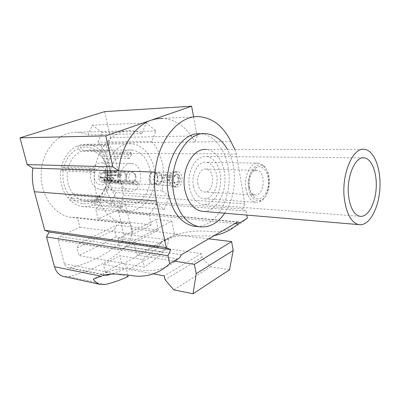 <?xml version="1.0" encoding="UTF-8"?>
<svg xmlns="http://www.w3.org/2000/svg" width="400" height="400" viewBox="0 0 400 400"><rect width="100%" height="100%" fill="white"/><g stroke="black" fill="none" stroke-linecap="round" stroke-linejoin="round"><path stroke-width="0.3" stroke-dasharray="2 1.5" d="M203.74 211.435C214.72 211.51 224.325 197.405 224.96 181.415C225.755 165.43 217.415 150.42 206.42 149.525L364.56 149.38M189.605 188.07C191.81 197.57 196.155 203.02 202.65 204.425C211.35 205.825 219.685 195.285 220.615 182.45C221.685 169.64 215.14 157.245 206.39 156.48C195.895 154.83 186.185 172.52 189.605 188.07M178.025 178.225C177.685 176.77 176.98 175.94 175.91 175.74L174.485 176.19C172.92 177.985 172.765 179.95 174.03 182.08L175.355 182.86C177.35 182.615 178.24 181.07 178.025 178.225M168.77 177.85C168.37 175.265 163.395 175.04 163.81 175.495L164.17 177.665C164.145 180.92 165.22 181.955 167.39 180.775L168.77 177.85M162.13 177.585C162.35 180.365 161.46 181.875 159.46 182.11C156.285 181.9 156.85 174.62 160.005 175.155C161.075 175.35 161.785 176.16 162.13 177.585M162.415 176.62C162.82 181.77 161.165 184.565 157.44 185C151.56 184.59 152.61 171.135 158.445 172.105C160.445 172.47 161.77 173.97 162.415 176.62M170.795 176.945L169.88 179.65C167.975 180.645 166.745 179.68 166.2 176.765L166.33 174.39C167.9 173.565 169.39 174.42 170.795 176.945M178.555 177.245C178.95 182.52 177.29 185.385 173.575 185.835C167.715 185.425 168.79 171.64 174.605 172.63C176.6 173 177.915 174.54 178.555 177.245M126.53 175.22C126.96 180.105 125.31 182.75 121.58 183.15L121.41 183.125C119.59 182.715 118.35 181.365 117.69 179.075C117.145 174.25 118.7 171.535 122.36 170.93L122.53 170.94C124.54 171.285 125.87 172.715 126.53 175.22M113.005 179.17L113.265 178.74L112.72 177.925L99.965 177.505C99.61 174.9 100.38 173.055 102.27 171.98L115.31 171.625L116.26 171.24L103.55 171.74C105.095 171.925 106.145 172.94 106.7 174.795L120.98 174.535L121.455 175.695L106.755 175.035C107.105 177.61 106.345 179.44 104.475 180.53L118.71 182.02L117.765 182.415L104.285 180.61L102.845 180.745C101.465 180.44 100.52 179.44 100.02 177.75L113.005 179.17L113.935 178.785L100.94 177.38L100.02 177.75M106.7 174.795L105.795 175.155C105.385 173.825 104.625 173.095 103.51 172.965L102.735 173.075L102.46 171.905M99.965 177.505L100.88 177.135C100.64 175.265 101.195 173.935 102.545 173.15L102.27 171.98M104.475 180.53L104.205 179.37C105.545 178.575 106.095 177.255 105.855 175.4L120.545 176.07L120.07 174.91L105.795 175.155M106.755 175.035L105.855 175.4M104.285 180.61L104.015 179.445L102.995 179.54L100.94 177.38M125.63 175.595C125.97 179.475 124.66 181.575 121.7 181.9L121.565 181.88C120.13 181.56 119.15 180.5 118.62 178.705C118.155 174.85 119.39 172.675 122.325 172.185L122.455 172.2C124.05 172.475 125.105 173.605 125.63 175.595M100.88 177.135L113.65 177.545L114.185 178.37L113.935 178.785M104.015 179.445L117.495 181.22L118.605 180.965L104.205 179.37M102.735 173.075L116.68 172.48L115.585 172.83L102.545 173.15M180.305 177.775C181.405 182.42 177.005 186.74 174.465 183.425C172.615 180.3 172.84 177.42 175.14 174.79C177.565 173.425 179.29 174.42 180.305 177.775M182 177.005C182.46 183.225 180.51 186.6 176.145 187.125C169.27 186.64 170.54 170.4 177.36 171.56C179.705 171.99 181.255 173.805 182 177.005M179.315 176.9C179.78 183.1 177.825 186.46 173.465 186.98C166.585 186.495 167.845 170.32 174.67 171.475C177.02 171.91 178.565 173.715 179.315 176.9M161.83 176.875C162.18 181.34 160.745 183.765 157.525 184.14C152.425 183.79 153.335 172.125 158.395 172.97C160.125 173.285 161.27 174.585 161.83 176.875M157.37 176.7C157.725 181.135 156.29 183.54 153.065 183.915C147.965 183.565 148.865 171.98 153.93 172.82C155.665 173.13 156.81 174.425 157.37 176.7M157.955 176.445C158.365 181.565 156.71 184.34 152.985 184.77C147.1 184.365 148.14 170.995 153.985 171.965C155.985 172.32 157.31 173.815 157.955 176.445M135.93 176.005C136.265 179.945 134.955 182.08 131.99 182.41C127.305 182.09 128.105 171.8 132.76 172.555C134.35 172.83 135.405 173.98 135.93 176.005M113.65 177.545L112.72 177.925M120.98 174.535L120.07 174.91M121.255 175.765L120.35 176.14M115.585 172.83L115.31 171.625M116.535 172.445L116.26 171.24M118.71 182.02L118.44 180.825M117.765 182.415L117.495 181.22M247.335 218.205C237.21 227.185 225.725 231.715 212.885 231.8C199.85 230.2 188.285 231.015 178.18 234.25L168.685 238.19C168.375 243.95 166.475 248.63 162.97 252.225L154.04 260.14L144.47 267.22L121.655 263.18L105.35 272.025L128.145 276.49M234.855 149.5L236.41 153.97L244.895 203.85L242.755 209.04L246.13 211.115L124.95 201.435L131.085 228.55C132.345 235.765 130.605 241.795 125.87 246.65C109.725 261.46 90.63 271.415 68.585 276.515L64.435 276.645M168.685 238.19L160.89 242.425L158.53 247.06L142.74 259.485L119.9 255.7L103.495 264.395L126.305 268.595L111.735 274.005M121.39 241.73C106.75 254.53 89.71 263.23 70.27 267.83L68.07 267.8C66.24 267.255 65.01 265.895 64.38 263.735L58.205 240.205C57.925 238.545 58.445 237.32 59.77 236.53L79.85 227.28L77.425 217.615L70.385 217.25C53.33 214.48 39.415 193.625 41.26 171.24C42.91 148.835 59.82 131.335 77.015 132.295C80.845 132.46 84.525 133.365 88.05 135.005L92.3 125.19L102.08 132.46L97.94 142.165C108.89 154.79 112.415 169.945 108.51 187.635L115.865 192.515L110.865 204.805L103.41 200.04L95.805 209.425L98.08 218.88L117.065 210.42L118.625 212.125L123.675 234.04C124.215 237.135 123.455 239.7 121.39 241.73L158.53 247.06M142.74 259.485L144.47 267.22M127.84 275.195L126.305 268.595M58.205 240.205L178.145 258.99C167.805 268.13 155.885 271.9 142.375 270.31C128.855 267.64 117.245 268.26 107.545 272.17L102.86 273.955L104.805 275.175M102.86 273.955L93.33 279.135M107.645 173.545L106.85 171.315C103.68 164.56 94.685 167.295 94.175 175.395C93.425 183.47 101.84 188.145 106 182.205C107.75 179.675 108.3 176.785 107.645 173.545M110.87 172.25C113.095 180.82 106.88 190.56 99.75 189.34C95.45 188.535 92.55 185.485 91.06 180.2C88.75 171.645 94.9 161.955 101.81 162.925C106.37 163.655 109.39 166.765 110.87 172.25M120.775 181.665C118.495 172.7 124.7 162.525 131.62 163.54C145.135 164.26 142.85 193.59 129.46 191.225C125.15 190.395 122.255 187.205 120.775 181.665M107.38 174.49C107.815 176.665 107.45 178.6 106.275 180.295C105.225 181.65 103.96 182.26 102.48 182.13C96.63 181.73 97.59 169.45 103.4 170.355C104.87 170.555 106.02 171.43 106.845 172.995L107.38 174.49M135.24 175.575C135.67 180.495 134.025 183.165 130.31 183.58C124.44 183.15 125.445 170.335 131.27 171.24C133.27 171.595 134.595 173.04 135.24 175.575M149.175 214.585L151.39 224.835L133.045 234.155L130.675 223.66L123.585 223.33C106.42 220.49 92.395 197.78 94.405 173.245C96.225 148.685 113.515 129.565 130.815 130.67C134.675 130.865 138.365 131.855 141.895 133.655L146.225 122.97L155.97 130.91L151.765 141.46C162.335 153.33 166.34 173.5 162.025 190.84L169.32 196.09L164.255 209.45L156.845 204.335L149.175 214.585L95.805 209.425M106.005 187.89C100.335 166.275 115.215 141.765 131.575 143.815C145.665 144.705 156.3 162.225 154.775 180.16C153.495 198.12 140.34 212.92 126.365 210.59C116.38 208.465 109.595 200.9 106.005 187.89M193.605 116.95L197.135 135.88L110.515 137.62L108.255 142.99L114.075 153.355L123.565 195.3L121.43 199.64L124.95 201.435M104.635 111.63L110.515 137.62M242.755 209.04L121.43 199.64M244.895 203.85L123.565 195.3M197.135 135.88L194.835 141.99L108.255 142.99M246.13 211.115L246.805 215.095M160.89 242.425L167.125 239.73C179.74 232.57 197.375 237.4 214.365 235.55M178.145 258.99L179.67 257.78M229.525 269.8L210.495 266.75L202.035 257.35L201.31 253.65L166.115 248.575L128.875 269.345L123.75 263.485L78.98 255.56L77.065 248.03L114.535 229.75L116.915 225.15L79.26 243.33L77.065 248.03M166.115 248.575L161.145 243.115L123.75 263.485M161.145 243.115L116.22 236.955L78.98 255.56M116.22 236.955L114.535 229.75M116.915 225.15L158.36 230.055L120.55 249.785L117.97 238.74L133.675 240.935L136.89 255.12L174.02 261.085M79.26 243.33L120.55 249.785M133.045 234.155L128.295 233.54L117.97 238.74M79.85 227.28L128.295 233.54L146.64 224.305L98.08 218.88M158.36 230.055L156.115 219.535L146.64 224.305L151.39 224.835M156.115 219.535L171.805 221.15L133.675 240.935M201.31 253.65L164.23 275.87M153.47 273.885L128.875 269.345M171.805 221.15L174.59 234.655L208.73 238.825M236.41 153.97L114.075 153.355M230.915 141.575L194.835 141.99C187.05 127.385 176.29 119.52 162.56 118.405L199.13 116.69M193.435 186.23C195.105 193.505 198.435 197.67 203.42 198.725C209.985 199.745 216.315 191.765 217.02 182.005C217.835 172.26 212.86 162.88 206.265 162.265C198.245 160.96 190.86 174.415 193.435 186.23M224.73 213.22C236.4 196.465 237.725 167.35 227.52 149.505M196.575 226.46C213.535 226.9 228.125 205.57 229.085 181.63C230.3 157.705 217.625 134.895 200.585 133.81L206.01 133.685M202.035 257.35L165.065 279.76M173.845 289.88L210.495 266.75M174.59 234.655L136.89 255.12M156.845 204.335L103.41 200.04M164.255 209.45L110.865 204.805M169.32 196.09L115.865 192.515M162.025 190.84L108.51 187.635M151.765 141.46L97.94 142.165M155.97 130.91L102.08 132.46M146.225 122.97L92.3 125.19M141.895 133.655L88.05 135.005M130.675 223.66L77.425 217.615M245.985 188.9C243.555 176.215 250.875 161.745 258.68 163.14L262.55 164.72C272.42 171.21 270.335 197.945 259.665 201.71L255.63 202.245C250.775 201.145 247.56 196.695 245.985 188.9M248.85 186.52C249.445 189.835 250.66 192.265 252.49 193.81L254.975 194.95C264.46 196.86 266.475 170.99 256.89 170.375L254.28 170.845C249.925 173.745 248.115 178.97 248.85 186.52M197.88 184.1C196.275 176.665 200.925 168.195 206.01 169.05C215.855 169.645 213.97 193.845 204.22 192.005C201.04 191.35 198.93 188.715 197.88 184.1M248.595 188.385C250.8 197.85 254.92 201.735 260.955 200.035C270.63 196.65 272.53 172.295 263.575 166.435C256.035 159.98 245.86 174.37 248.595 188.385M249.635 187.83C248.115 179.49 251.6 169.555 256.715 167.345C263.1 164.195 269.365 173.455 268.425 184.055C267.71 194.68 260.14 202.1 254.375 197.34C251.995 195.34 250.415 192.17 249.635 187.83M102.05 152.115L130.485 152.2L127.435 156.465L100.84 156.205L100.54 154.145L102.05 152.115C97.74 147.335 92.64 144.715 86.75 144.255L80.05 144.995L80.725 147.81L83.215 150.625L88.75 150.05C93.37 150.445 97.4 152.495 100.84 156.205M130.485 152.2L132.07 154.255L129.04 158.515L127.435 156.465M132.07 154.255L103.645 154.075L102.14 156.105L102.445 158.17L104.8 162.105C107.355 167.555 108.235 173.4 107.43 179.65L133.96 180.9L138.15 182.13L109.805 180.75C111.09 170.67 109.035 161.775 103.645 154.075M129.04 158.515L102.445 158.17M109.805 180.75L107.72 180.16L107.43 179.65M138.15 182.13L137.645 184.965L133.45 183.755L133.96 180.9M137.645 184.965L109.31 183.46L107.225 182.88L106.93 182.385C106.045 186.19 104.545 189.585 102.425 192.56C100.315 195.48 97.8 197.69 94.88 199.205L121.325 201.325L122.6 206.915L120.45 207.905L119.165 202.3L121.325 201.325M133.45 183.755L106.93 182.385M69.695 199.965L97.84 202.355L101.135 197.725L74.755 195.695L71.33 197.755L69.695 199.965C73.325 203.52 77.395 205.67 81.9 206.415C85.42 206.955 88.86 206.6 92.22 205.35L91.575 202.67L92.725 200.13L84.78 200.91C81.08 200.33 77.735 198.59 74.755 195.695M97.84 202.355L96.08 200.345L99.395 195.705L101.135 197.725M96.08 200.345L67.94 198.04L69.58 195.83L73.015 193.76C68.265 187.505 66.4 180.03 67.42 171.34L93.83 172.3L89.025 170.91L60.84 169.945C60.08 175.125 60.325 180.21 61.57 185.2C62.86 190.165 64.985 194.445 67.94 198.04M99.395 195.705L73.015 193.76M60.84 169.945L67.42 171.34M89.025 170.91L89.59 167.86L94.39 169.27L93.83 172.3M89.59 167.86L61.395 167.035L67.965 168.445C70.18 160.115 74.515 154.44 80.975 151.42L107.525 151.475L106.17 145.56L77.8 145.775C69.61 149.415 64.14 156.5 61.395 167.035M94.39 169.27L67.965 168.445M77.8 145.775L78.485 148.595L80.975 151.42M83.215 150.625L109.775 150.64L108.43 144.75L80.05 144.995M109.775 150.64L107.525 151.475M108.43 144.75L106.17 145.56M120.45 207.905L92.22 205.35M119.165 202.3L92.725 200.13M94.88 199.205L93.72 201.74L94.365 204.41L122.6 206.915M78.485 148.595C71.165 151.925 66.265 158.3 63.79 167.715M71.33 197.755C77.52 203.49 84.27 205.13 91.575 202.67M63.235 170.615C62.05 180.42 64.165 188.825 69.58 195.83M93.72 201.74C97.01 200.055 99.84 197.57 102.2 194.3C104.58 190.955 106.25 187.15 107.225 182.88M94.365 204.41C101.99 200.255 106.975 193.275 109.31 183.46M100.54 154.145C94.87 148.115 88.265 146 80.725 147.81M107.72 180.16C108.645 173.195 107.68 166.675 104.83 160.59L102.14 156.105M149.845 169.425C154.08 187.055 141.77 207.225 127.47 204.51C116.525 203.23 107.81 187.995 110.15 172.89C111.83 159.3 121.89 149.01 131.72 150.04C140.955 151.465 146.995 157.925 149.845 169.425M121.655 263.18L119.9 255.7M105.35 272.025L103.495 264.395M105.45 284.475L68.585 276.515M162.97 252.225L125.87 246.65M105.75 274.945L70.27 267.83M178.18 234.25L131.085 228.55M167.125 239.73L123.675 234.04M107.545 272.17L64.38 263.735M235.11 223.485L118.625 212.125M237.445 222.125L116.15 210.555M181.36 254.745L59.77 236.53M362.82 157.84L206.39 156.48M359.795 216.275L202.65 204.425M175.91 175.74L160.005 175.155M175.355 182.86L159.46 182.11M174.605 172.63L158.445 172.105M173.575 185.835L157.44 185M102.845 180.745L121.41 183.125M103.55 171.74L122.36 170.93M102.995 179.54L121.565 181.88M103.51 172.965L122.325 172.185M177.36 171.56L174.67 171.475M176.145 187.125L173.465 186.98M158.395 172.97L153.93 172.82M157.525 184.14L153.065 183.915M153.985 171.965L122.53 170.94M152.985 184.77L121.58 183.15M132.76 172.555L122.455 172.2M131.99 182.41L121.7 181.9M114.095 178.735L113.17 179.115M121.455 175.695L120.545 176.07M116.68 172.48L116.41 171.28M118.875 182.155L118.605 180.965M166.33 174.385L163.81 175.495M169.88 179.65L167.39 180.775M174.03 182.08L174.465 183.425M174.485 176.19L175.14 174.79M99.75 189.34L129.46 191.225M101.81 162.925L131.62 163.54M106.845 172.995L106.85 171.315M106.275 180.295L106 182.205M102.48 182.13L130.31 183.565M103.4 170.355L131.27 171.26M104.97 275.225L68.07 267.8M238.16 221.93L117.065 210.42M130.815 130.67L77.015 132.295M123.585 223.33L70.385 217.25M258.68 163.14L206.265 162.265M255.63 202.245L203.42 198.725M256.89 170.375L206.01 169.05M254.975 194.95L204.22 192.005M252.49 193.81L254.375 197.34M254.28 170.845L256.715 167.345M102.425 192.56L102.2 194.3M104.8 162.105L104.83 160.59M84.78 200.91L127.47 204.51M88.75 150.05L131.72 150.04M81.9 206.415L126.365 210.59M86.75 144.255L131.575 143.815M263.575 166.435L262.55 164.72M260.955 200.035L259.665 201.71"/><path stroke-width="0.6" d="M344.44 199.425C346.685 214.235 351.435 222.63 358.69 224.61C368.625 226.57 378.32 209.765 379.795 189.83C381.43 169.92 374.56 150.53 364.56 149.38C352.795 146.825 340.965 174.885 344.44 199.425M348.66 196.6C350.385 208.18 354.095 214.74 359.795 216.275C367.43 217.74 374.965 204.775 376.115 189.255C377.385 173.755 372.03 158.78 364.35 157.855C355.16 155.83 346.01 177.59 348.66 196.6M206.42 149.525C192.99 147.495 180.49 170.275 184.945 190.305C187.795 202.435 193.35 209.42 201.605 211.255L203.74 211.435M127.84 275.195L128.145 276.49C120.925 279.9 113.36 282.56 105.45 284.475L100.025 284.395C97.305 283.595 95.075 281.84 93.33 279.135L101.185 276.24C110.61 272.33 122.84 274.52 135.67 276.09C148.58 276.96 159.92 272.805 169.68 263.625L168.005 255.695L46.525 236.975L49.12 232.04L44.72 230.235L34.425 191.755C32.39 184.065 31.855 176.18 32.81 168.11L27.16 164.605L20 137.855L104.635 111.63L191.605 106.23L193.605 116.95M104.805 275.175L107.185 275.23L111.735 274.005M168.005 255.695L170.71 249.635L166.29 247.57L156.435 200.955C154.485 191.595 154.06 181.975 155.16 172.1L118.615 170.91L112.87 166.875L105.795 135.88L20 137.855M105.795 135.88L191.605 106.23M112.87 166.875L27.16 164.605M64.435 276.645L63.2 276.375C58.9 275.035 55.99 271.81 54.48 266.71L46.525 236.975M162.56 118.405L156.975 118.735L151.4 120.12C135.065 125.405 120.96 146.315 118.615 170.91L32.81 168.11M166.29 247.57L44.72 230.235M246.805 215.095L247.335 218.205L238.265 223.795L235.11 223.485M214.365 235.55C223.14 233.875 231.11 229.96 238.265 223.795M169.68 263.625L179.67 257.78L181.36 254.745L237.445 222.125L238.335 221.945L239.435 222.825M174.02 261.085L194.35 264.35L196.21 273.67L193.08 293.77L173.845 289.88L165.065 279.76L164.23 275.87L153.47 273.885M208.73 238.825L231.605 241.62L233.19 250.465L229.525 269.8L193.08 293.77M170.71 249.635L49.12 232.04M155.16 172.1C158.08 139.72 179.145 115.09 199.13 116.69C212.73 117.915 223.325 126.21 230.915 141.575L234.855 149.5M227.52 149.505C222.025 139.84 214.855 134.565 206.01 133.685C186.045 130.935 167.21 165.295 174.1 195.505C178.435 213.45 186.655 223.845 198.75 226.69C208.835 228.07 217.495 223.58 224.73 213.22M200.585 133.81C180.585 131.09 161.755 165.175 168.675 195.145C173.03 212.955 181.265 223.28 193.385 226.12L196.575 226.46M196.21 273.67L233.19 250.465M231.605 241.62L194.35 264.35M107.185 275.23L105.75 274.945M101.185 276.24L54.48 266.71M156.435 200.955L34.425 191.755M358.69 224.61L201.605 211.255M364.35 157.855L362.82 157.84M100.025 284.395L63.2 276.375M198.75 226.69L193.385 226.12"/></g></svg>
